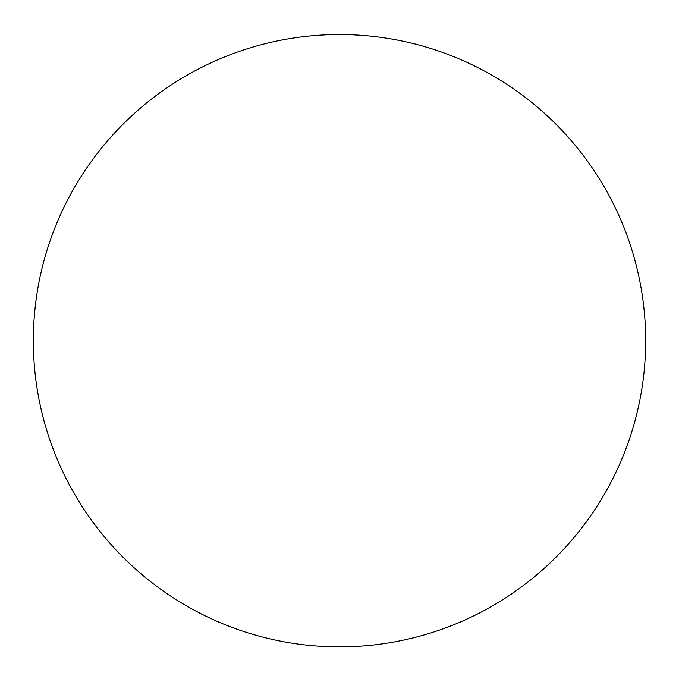 <?xml version="1.0" encoding="UTF-8"?>
<svg xmlns="http://www.w3.org/2000/svg" width="679" height="679" viewBox="0 0 679 679"><rect width="100%" height="100%" fill="white"/><g stroke="black" fill="none" stroke-linecap="round" stroke-linejoin="round"><path stroke-width="1.02" d="M339.5 34.553A306.153 306.153 0 0 1 604.641 493.786A306.153 306.153 0 0 1 74.359 493.786A306.153 306.153 0 0 1 339.5 34.553"/></g></svg>
